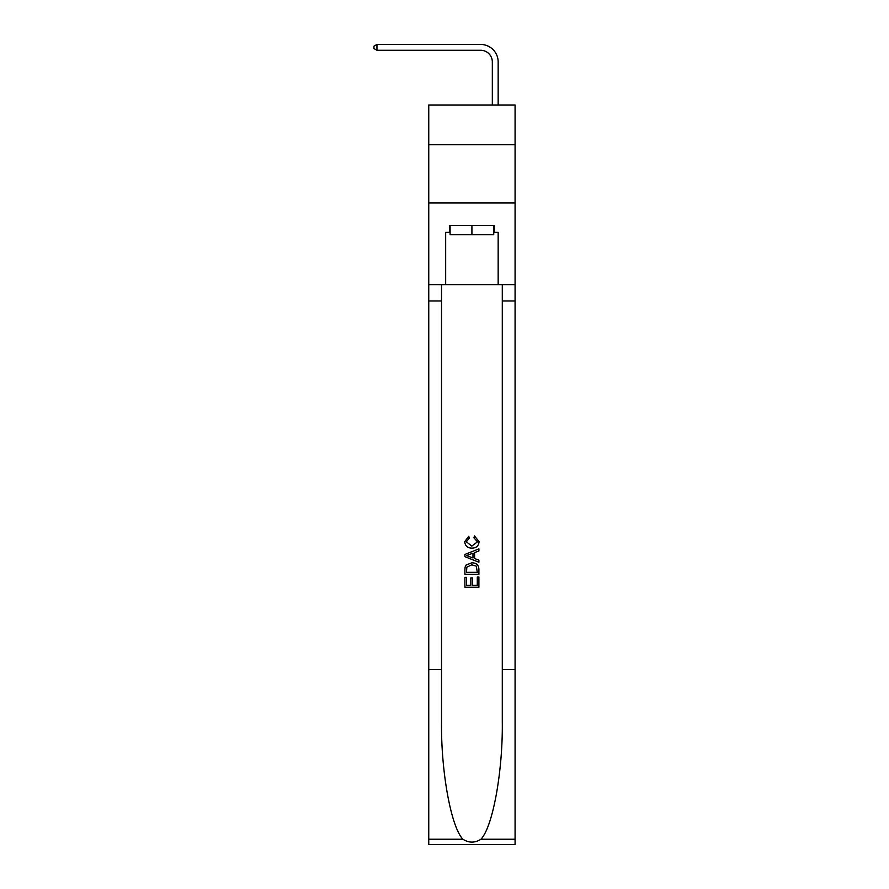 <?xml version="1.0" encoding="UTF-8"?>
<svg xmlns="http://www.w3.org/2000/svg" width="889" height="889" viewBox="0 0 889 889"><rect width="100%" height="100%" fill="white"/><g stroke="black" fill="none" stroke-linecap="round" stroke-linejoin="round"><path stroke-width="1.33" d="M515.075 144.651L515.075 104.991L428.754 104.991L428.754 144.651L515.075 144.651L515.075 202.981L428.754 202.981L428.754 144.651M492.328 104.991L492.328 61.952A11.668 11.668 132.3 0 0 480.66 50.284L376.958 50.284L373.925 48.528L373.925 46.195L376.958 44.45L480.66 44.45A17.502 17.502 -47.7 0 1 498.162 61.952L498.162 104.991M493.728 225.373L493.728 234.707L450.101 234.707L450.101 225.373M471.915 225.373L471.915 234.707M477.293 577.005L477.293 585.262L472.448 585.262L477.293 585.262L477.293 577.005L478.904 577.005L478.904 587.229L464.903 587.229L464.903 577.361L464.903 587.229M470.826 577.906L470.826 585.262L466.525 585.262L470.826 585.262L470.826 577.906L472.448 577.906L472.448 585.262M466.114 565.015L465.114 567.049L466.114 565.015L471.826 562.826C476.304 562.804 478.671 564.971 478.904 569.293L478.904 574.316L464.903 574.316L464.903 569.527L464.903 574.316M474.426 535.911L473.959 537.878L474.426 535.911L479.082 541.623C478.704 545.924 476.282 548.08 471.803 548.113L471.803 548.113C467.503 548.013 465.147 545.868 464.725 541.657L468.792 536.267L469.225 538.245L466.347 541.757L471.792 546.135L477.471 541.812L473.959 537.878M480.938 839.227L515.075 839.227L515.075 844.55L428.754 844.55L428.754 669.573L441.522 669.573L441.522 721.59C440.9 771.319 450.99 826.859 462.891 839.227C468.903 843.061 474.915 843.061 480.938 839.227C492.828 826.859 502.918 771.319 502.296 721.59L502.296 284.636M464.903 554.447L464.903 556.67L478.904 562.226L464.903 556.67L464.903 554.447L478.904 548.891L464.903 554.447M502.296 669.573L515.075 669.573L515.075 202.981M428.754 669.573L428.754 202.981M441.522 284.636L441.522 669.573M515.075 839.227L515.075 669.573M428.754 284.636L445.667 284.636L445.667 232.373L450.101 232.373M493.728 232.373L494.428 232.373L494.428 225.373L449.401 225.373L449.401 232.373M494.428 232.373L498.162 232.373L498.162 284.636L515.075 284.636M445.667 284.636L498.162 284.636M478.904 548.891L478.904 550.98L474.604 552.58L474.604 558.548L478.904 560.137L478.904 562.226M469.103 556.514L472.981 557.948L472.981 553.169L466.525 555.558L469.103 556.514M472.981 553.169L472.981 557.948M464.903 569.527L465.114 567.049M476.304 566.149L477.293 572.338L476.304 566.149L471.803 564.804L466.814 567.182L466.525 572.338L477.293 572.338L466.525 572.338M464.903 577.361L466.525 577.361L466.525 585.262M492.328 61.952A11.668 11.668 132.3 0 0 480.66 50.284A11.668 11.668 132.3 0 1 492.328 61.952A11.668 11.668 132.3 0 0 480.66 50.284A11.668 11.668 132.3 0 1 492.328 61.952A11.668 11.668 132.3 0 0 480.66 50.284A11.668 11.668 132.3 0 1 492.328 61.952A11.668 11.668 132.3 0 0 480.66 50.284A11.668 11.668 132.3 0 1 492.328 61.952A11.668 11.668 132.3 0 0 480.66 50.284A11.668 11.668 132.3 0 1 492.328 61.952A11.668 11.668 132.3 0 0 480.66 50.284A11.668 11.668 132.3 0 1 492.328 61.952A11.668 11.668 132.3 0 0 480.66 50.284A11.668 11.668 132.3 0 1 492.328 61.952A11.668 11.668 132.3 0 0 480.66 50.284A11.668 11.668 132.3 0 1 492.328 61.952A11.668 11.668 132.3 0 0 480.66 50.284A11.668 11.668 132.3 0 1 492.328 61.952A11.668 11.668 132.3 0 0 480.66 50.284A11.668 11.668 132.3 0 1 492.328 61.952A11.668 11.668 132.3 0 0 480.66 50.284A11.668 11.668 132.3 0 1 492.328 61.952A11.668 11.668 132.3 0 0 480.66 50.284A11.668 11.668 132.3 0 1 492.328 61.952A11.668 11.668 132.3 0 0 480.66 50.284A11.668 11.668 132.3 0 1 492.328 61.952A11.668 11.668 132.3 0 0 480.66 50.284A11.668 11.668 132.3 0 1 492.328 61.952A11.668 11.668 132.3 0 0 480.66 50.284A11.668 11.668 132.3 0 1 492.328 61.952A11.668 11.668 132.3 0 0 480.66 50.284A11.668 11.668 132.3 0 1 492.328 61.952A11.668 11.668 132.3 0 0 480.66 50.284A11.668 11.668 132.3 0 1 492.328 61.952A11.668 11.668 132.3 0 0 480.66 50.284A11.668 11.668 132.3 0 1 492.328 61.952A11.668 11.668 132.3 0 0 480.66 50.284A11.668 11.668 132.3 0 1 492.328 61.952A11.668 11.668 132.3 0 0 480.66 50.284A11.668 11.668 132.3 0 1 492.328 61.952A11.668 11.668 132.3 0 0 480.66 50.284A11.668 11.668 132.3 0 1 492.328 61.952A11.668 11.668 132.3 0 0 480.66 50.284A11.668 11.668 132.3 0 1 492.328 61.952M376.958 50.284L376.958 44.45L480.66 44.45M502.296 300.96L515.075 300.96M441.522 300.96L428.754 300.96M428.754 839.227L462.891 839.227"/></g></svg>
